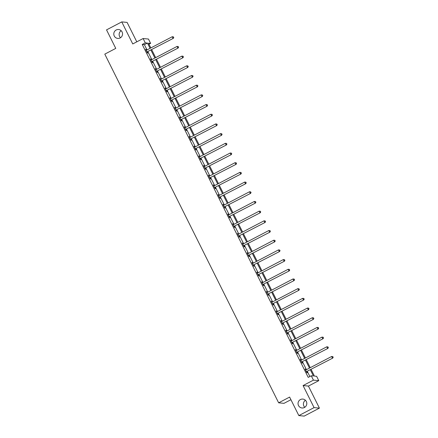 <?xml version="1.0" encoding="UTF-8"?>
<svg xmlns="http://www.w3.org/2000/svg" width="438" height="438" viewBox="0 0 438 438"><rect width="100%" height="100%" fill="white"/><g stroke="black" fill="none" stroke-linecap="round" stroke-linejoin="round"><path stroke-width="0.66" d="M300.446 399.555A4.468 4.375 95.4 0 1 306.726 402.681A4.468 4.375 95.4 0 1 302.006 407.981A4.468 4.375 95.4 0 1 300.446 399.555M116.19 29.987A4.468 4.375 95.4 0 1 122.47 33.113A4.468 4.375 95.4 0 1 117.751 38.413A4.468 4.375 95.4 0 1 116.19 29.987M304.771 407.296A4.468 4.375 95.4 0 1 305.439 400.272M120.51 37.728A4.468 4.375 95.4 0 1 121.178 30.704M311.117 369.42L314.446 376.094L316.614 376.302L318.782 380.649L313.433 380.14L311.265 375.793L313.433 376.001L310.35 369.82M308.423 386.075L303.074 385.566L314.068 407.614L298.842 415.591L304.191 416.1L319.417 408.123L308.423 386.075L318.782 380.649M290.925 399.708L283.999 403.332L278.65 402.823L104.797 54.131L115.763 48.388L106.533 29.877L121.759 21.9L132.752 43.948L143.106 38.528L148.455 39.037L150.623 43.384L148.455 43.176L150.831 47.939M136.793 41.834L127.108 22.409L121.759 21.9M148.986 44.238L150.623 43.384M314.068 407.614L319.417 408.123M147.02 49.932L144.398 44.676L142.23 44.468L308.215 377.386L311.265 375.793M309.858 376.532L307.306 371.413M306.441 369.683L302.472 361.728M301.612 359.998L297.643 352.037M296.778 350.307L292.814 342.346M291.949 340.616L287.98 332.656M287.12 330.925L283.151 322.97M282.286 321.24L278.316 313.28M277.457 311.549L273.487 303.589M272.628 301.859L268.658 293.898M267.793 292.168L263.824 284.207M262.964 282.477L258.995 274.522M258.13 272.792L254.166 264.831M253.301 263.101L249.331 255.14M248.472 253.41L244.503 245.45M243.637 243.72L239.674 235.764M238.809 234.034L234.839 226.074M233.98 224.344L230.01 216.383M229.145 214.653L225.176 206.692M224.316 204.962L220.347 197.007M219.482 195.277L215.518 187.316M214.653 185.586L210.683 177.625M209.824 175.895L205.855 167.935M204.989 166.205L201.026 158.249M200.161 156.519L196.191 148.559M195.332 146.829L191.362 138.868M190.497 137.138L186.528 129.177M185.668 127.447L181.699 119.486M180.834 117.756L176.87 109.801M176.005 108.071L172.035 100.11M171.176 98.38L167.206 90.42M166.341 88.69L162.378 80.729M161.512 78.999L157.543 71.044M156.684 69.313L152.714 61.353M151.849 59.623L147.88 51.662M146.445 50.233L145.63 49.291L147.491 53.014L147.852 53.053L147.349 52.045M151.274 59.918L150.464 58.977L152.32 62.705L152.681 62.738L152.183 61.736M156.109 69.609L155.293 68.667L157.149 72.396L157.51 72.429L157.012 71.421M160.938 79.3L160.122 78.358L161.983 82.087L162.345 82.12L161.841 81.112M165.772 88.991L164.956 88.049L166.812 91.772L167.174 91.81L166.675 90.803M170.601 98.676L169.785 97.734L171.647 101.463L172.008 101.496L171.504 100.494M175.43 108.367L174.62 107.425L176.476 111.153L176.837 111.186L176.333 110.179M180.264 118.057L179.449 117.116L181.305 120.844L181.666 120.877L181.168 119.87M185.093 127.748L184.278 126.806L186.139 130.529L186.5 130.568L185.997 129.56M189.922 137.439L189.112 136.492L190.968 140.22L191.329 140.253L190.831 139.251M194.757 147.124L193.941 146.183L195.797 149.911L196.158 149.944L195.66 148.942M199.586 156.815L198.77 155.873L200.631 159.602L200.993 159.635L200.489 158.627M204.42 166.506L203.604 165.564L205.46 169.287L205.822 169.325L205.323 168.318M209.249 176.196L208.433 175.249L210.295 178.978L210.656 179.011L210.152 178.009M214.078 185.882L213.268 184.94L215.124 188.668L215.485 188.701L214.981 187.699M218.912 195.572L218.097 194.631L219.953 198.359L220.314 198.392L219.816 197.385M223.741 205.263L222.926 204.322L224.787 208.045L225.148 208.083L224.645 207.075M228.57 214.954L227.76 214.012L229.616 217.735L229.977 217.774L229.474 216.766M233.405 224.639L232.589 223.698L234.445 227.426L234.806 227.459L234.308 226.457M238.234 234.33L237.418 233.388L239.279 237.117L239.641 237.15L239.137 236.142M243.063 244.021L242.252 243.079L244.108 246.808L244.47 246.84L243.971 245.833M247.897 253.711L247.081 252.77L248.943 256.493L249.304 256.531L248.8 255.524M252.726 263.402L251.916 262.455L253.772 266.184L254.133 266.216L253.629 265.214M257.56 273.088L256.745 272.146L258.601 275.874L258.962 275.907L258.464 274.9M262.389 282.778L261.574 281.837L263.435 285.565L263.796 285.598L263.293 284.59M267.218 292.469L266.408 291.527L268.264 295.25L268.625 295.289L268.122 294.281M272.053 302.16L271.237 301.213L273.093 304.941L273.454 304.974L272.956 303.972M276.882 311.845L276.066 310.903L277.927 314.632L278.289 314.665L277.785 313.663M281.711 321.536L280.9 320.594L282.756 324.323L283.118 324.355L282.62 323.348M286.545 331.227L285.729 330.285L287.591 334.008L287.952 334.046L287.448 333.039M291.374 340.917L290.564 339.976L292.42 343.699L292.781 343.731L292.277 342.73M296.208 350.603L295.393 349.661L297.249 353.389L297.61 353.422L297.112 352.42M301.037 360.293L300.222 359.352L302.083 363.08L302.444 363.113L301.941 362.106M305.866 369.984L305.056 369.042L306.912 372.765L307.273 372.804L306.77 371.796M303.074 385.566L313.433 380.14M142.23 44.468L145.274 42.875L143.106 38.528M298.842 415.591L289.617 397.08L278.65 402.823M151.69 49.669L155.66 57.624M156.525 59.354L160.489 67.315M161.354 69.045L165.323 77.006M166.183 78.736L170.152 86.697M171.017 88.427L174.986 96.382M175.846 98.112L179.815 106.073M180.68 107.803L184.644 115.763M185.509 117.493L189.479 125.454M190.338 127.184L194.308 135.139M195.173 136.875L199.137 144.83M200.002 146.56L203.971 154.521M204.831 156.251L208.8 164.212M209.665 165.942L213.635 173.902M214.494 175.633L218.463 183.588M219.323 185.318L223.292 193.278M224.157 195.009L228.127 202.969M228.986 204.699L232.956 212.66M233.821 214.39L237.785 222.345M238.65 224.075L242.619 232.036M243.479 233.766L247.448 241.727M248.313 243.457L252.283 251.417M253.142 253.148L257.111 261.103M257.971 262.833L261.94 270.793M262.805 272.524L266.775 280.484M267.634 282.214L271.604 290.175M272.469 291.905L276.433 299.86M277.298 301.596L281.267 309.551M282.127 311.281L286.096 319.242M286.961 320.972L290.931 328.933M291.79 330.663L295.76 338.623M296.619 340.353L300.588 348.309M301.454 350.039L305.423 357.999M306.282 359.729L310.252 367.69M150.064 48.339L147.442 43.077L145.274 42.875M309.485 368.09L305.521 360.129M304.656 358.399L300.687 350.438M299.827 348.708L295.858 340.753M294.993 339.023L291.024 331.062M290.164 329.332L286.195 321.372M285.335 319.641L281.366 311.681M280.501 309.951L276.531 301.996M275.672 300.265L271.702 292.305M270.837 290.575L266.873 282.614M266.008 280.884L262.039 272.923M261.179 271.193L257.21 263.238M256.345 261.508L252.376 253.547M251.516 251.817L247.547 243.856M246.687 242.126L242.718 234.166M241.853 232.436L237.883 224.48M237.024 222.75L233.054 214.79M232.189 213.06L228.225 205.099M227.36 203.369L223.391 195.408M222.531 193.678L218.562 185.717M217.697 183.987L213.733 176.032M212.868 174.302L208.899 166.341M208.039 164.611L204.07 156.651M203.205 154.921L199.235 146.96M198.376 145.23L194.406 137.275M193.541 135.545L189.577 127.584M188.712 125.854L184.743 117.893M183.883 116.163L179.914 108.202M179.049 106.472L175.085 98.517M174.22 96.787L170.251 88.826M169.391 87.096L165.422 79.136M164.557 77.406L160.587 69.445M159.728 67.715L155.758 59.76M154.893 58.03L150.929 50.069M144.398 44.676L147.442 43.077M145.717 49.467L145.991 49.324M150.552 59.157L150.825 59.015M155.381 68.843L155.654 68.7M165.044 88.224L165.318 88.082M169.873 97.915L170.147 97.773M174.707 107.606L174.981 107.458M179.536 117.291L179.81 117.149M184.365 126.982L184.639 126.839M189.2 136.672L189.473 136.53M194.029 146.363L194.302 146.215M203.692 165.739L203.966 165.597M208.521 175.43L208.795 175.288M213.355 185.121L213.629 184.978M218.184 194.806L218.458 194.664M223.013 204.497L223.287 204.354M227.848 214.187L228.121 214.045M232.677 223.878L232.95 223.736M242.34 243.254L242.614 243.112M247.169 252.945L247.443 252.803M252.003 262.636L252.277 262.493M256.832 272.326L257.106 272.179M261.661 282.012L261.935 281.869M266.496 291.703L266.769 291.56M271.325 301.393L271.598 301.251M280.988 320.769L281.262 320.627M285.817 330.46L286.091 330.318M290.651 340.151L290.925 340.008M295.48 349.842L295.754 349.699M300.309 359.527L300.583 359.384M305.144 369.218L305.417 369.075M147.267 51.761L173.328 38.33L147.267 51.761A0.701 0.684 -84.6 0 0 147.059 51.925L146.987 52.012M173.634 37.427L173.328 36.808L173.634 37.427L172.966 38.298L172.194 36.748L146.489 50.211A0.701 0.684 -84.6 0 1 146.243 50.282L146.133 50.293M147.628 51.799A0.701 0.684 -84.6 0 0 147.42 51.963L147.135 52.297M173.328 38.33L173.782 37.444M173.328 36.808L172.194 36.748M152.096 61.451L178.162 48.021L152.096 61.451A0.701 0.684 -84.6 0 0 151.893 61.616L151.822 61.698M178.469 47.118L178.156 46.499L178.469 47.118L177.801 47.988L177.023 46.433L151.324 59.902A0.701 0.684 -84.6 0 1 151.072 59.973L150.962 59.984M152.457 61.484A0.701 0.684 -84.6 0 0 152.254 61.648L151.964 61.988M178.162 48.021L178.611 47.129M178.156 46.499L177.023 46.433M156.924 71.142L182.991 57.712L156.924 71.142A0.701 0.684 -84.6 0 0 156.722 71.306L156.651 71.389M183.298 56.809L182.985 56.184L183.298 56.809L182.63 57.679L181.858 56.124L156.152 69.587A0.701 0.684 -84.6 0 1 155.901 69.664L155.797 69.675M157.286 71.175A0.701 0.684 -84.6 0 0 157.083 71.339L156.793 71.679M182.991 57.712L183.44 56.82M182.985 56.184L181.858 56.124M161.759 80.833L187.82 67.403L161.759 80.833A0.701 0.684 -84.6 0 0 161.551 80.997L161.48 81.079M188.126 66.494L187.82 65.875L188.126 66.494L187.459 67.364L186.687 65.815L160.981 79.278A0.701 0.684 -84.6 0 1 160.735 79.355L160.626 79.36M162.12 80.866A0.701 0.684 -84.6 0 0 161.912 81.03L161.627 81.369M187.82 67.403L188.274 66.51M187.82 65.875L186.687 65.815M166.588 90.518L192.654 77.088L166.588 90.518A0.701 0.684 -84.6 0 0 166.385 90.682L166.314 90.77M192.961 76.185L192.649 75.566L192.961 76.185L192.293 77.055L191.516 75.506L165.816 88.969A0.701 0.684 -84.6 0 1 165.564 89.04L165.454 89.051M166.949 90.556A0.701 0.684 -84.6 0 0 166.747 90.721L166.456 91.06M192.654 77.088L193.103 76.201M192.649 75.566L191.516 75.506M171.417 100.209L197.483 86.779L171.417 100.209A0.701 0.684 -84.6 0 0 171.214 100.373L171.143 100.455M197.79 85.875L197.483 85.257L197.79 85.875L197.122 86.746L196.35 85.191L170.645 98.659A0.701 0.684 -84.6 0 1 170.393 98.731L170.289 98.742M171.778 100.242A0.701 0.684 -84.6 0 0 171.576 100.406L171.285 100.745M197.483 86.779L197.932 85.892M197.483 85.257L196.35 85.191M176.251 109.9L202.312 96.469L176.251 109.9A0.701 0.684 -84.6 0 0 176.043 110.064L175.972 110.146M202.619 95.566L202.312 94.942L202.619 95.566L201.951 96.437L201.179 94.882L175.474 108.345A0.701 0.684 -84.6 0 1 175.227 108.421L175.118 108.432M176.613 109.933A0.701 0.684 -84.6 0 0 176.404 110.097L176.12 110.436M202.312 96.469L202.767 95.577M202.312 94.942L201.179 94.882M181.08 119.59L207.147 106.16L181.08 119.59A0.701 0.684 -84.6 0 0 180.878 119.755L180.806 119.837M207.453 105.257L207.141 104.633L207.453 105.257L206.785 106.127L206.008 104.572L180.308 118.036A0.701 0.684 -84.6 0 1 180.056 118.112L179.952 118.123M181.441 119.623A0.701 0.684 -84.6 0 0 181.239 119.788L180.949 120.127M207.147 106.16L207.596 105.268M207.141 104.633L206.008 104.572M185.915 129.281L211.976 115.851L185.915 129.281A0.701 0.684 -84.6 0 0 185.707 129.44L185.635 129.528M212.282 114.942L211.976 114.323L212.282 114.942L211.614 115.813L210.842 114.263L185.137 127.726A0.701 0.684 -84.6 0 1 184.891 127.797L184.781 127.808M186.276 129.314A0.701 0.684 -84.6 0 0 186.068 129.478L185.778 129.818M211.976 115.851L212.43 114.959M211.976 114.323L210.842 114.263M190.744 138.966L216.81 125.536L190.744 138.966A0.701 0.684 -84.6 0 0 190.535 139.131L190.47 139.213M217.117 124.633L216.805 124.014L217.117 124.633L216.449 125.503L215.671 123.949L189.972 137.417A0.701 0.684 -84.6 0 1 189.72 137.488L189.61 137.499M191.105 139.005A0.701 0.684 -84.6 0 0 190.897 139.169L190.612 139.503M216.81 125.536L217.259 124.649M216.805 124.014L215.671 123.949M195.572 148.657L221.639 135.227L195.572 148.657A0.701 0.684 -84.6 0 0 195.37 148.821L195.299 148.904M221.946 134.324L221.633 133.7L221.946 134.324L221.278 135.194L220.506 133.639L194.8 147.102A0.701 0.684 -84.6 0 1 194.549 147.179L194.445 147.19M195.934 148.69A0.701 0.684 -84.6 0 0 195.731 148.854L195.441 149.194M221.639 135.227L222.088 134.335M221.633 133.7L220.506 133.639M200.407 158.348L226.468 144.918L200.407 158.348A0.701 0.684 -84.6 0 0 200.199 158.512L200.128 158.594M226.774 144.014L226.468 143.39L226.774 144.014L226.107 144.885L225.335 143.33L199.629 156.793A0.701 0.684 -84.6 0 1 199.383 156.87L199.274 156.881M200.768 158.381A0.701 0.684 -84.6 0 0 200.56 158.545L200.275 158.885M226.468 144.918L226.922 144.025M226.468 143.39L225.335 143.33M205.236 168.039L231.302 154.609L205.236 168.039A0.701 0.684 -84.6 0 0 205.033 168.203L204.962 168.285M231.609 153.7L231.297 153.081L231.609 153.7L230.941 154.57L230.164 153.021L204.464 166.484A0.701 0.684 -84.6 0 1 204.212 166.56L204.103 166.566M205.597 168.072A0.701 0.684 -84.6 0 0 205.395 168.236L205.104 168.575M231.302 154.609L231.751 153.716M231.297 153.081L230.164 153.021M210.065 177.724L236.131 164.294L210.065 177.724A0.701 0.684 -84.6 0 0 209.862 177.888L209.791 177.976M236.438 163.39L236.131 162.772L236.438 163.39L235.77 164.261L234.998 162.706L209.293 176.175A0.701 0.684 -84.6 0 1 209.041 176.246L208.937 176.257M210.426 177.762A0.701 0.684 -84.6 0 0 210.224 177.927L209.933 178.261M236.131 164.294L236.58 163.407M236.131 162.772L234.998 162.706M214.899 187.415L240.96 173.985L214.899 187.415A0.701 0.684 -84.6 0 0 214.691 187.579L214.62 187.661M241.267 173.081L240.96 172.457L241.267 173.081L240.599 173.952L239.827 172.397L214.122 185.86A0.701 0.684 -84.6 0 1 213.875 185.936L213.766 185.947M215.261 187.448A0.701 0.684 -84.6 0 0 215.053 187.612L214.768 187.951M240.96 173.985L241.415 173.092M240.96 172.457L239.827 172.397M219.728 197.105L245.795 183.675L219.728 197.105A0.701 0.684 -84.6 0 0 219.526 197.27L219.454 197.352M246.101 182.772L245.789 182.148L246.101 182.772L245.433 183.642L244.656 182.088L218.956 195.551A0.701 0.684 -84.6 0 1 218.704 195.627L218.595 195.638M220.09 197.138A0.701 0.684 -84.6 0 0 219.887 197.303L219.597 197.642M245.795 183.675L246.244 182.783M245.789 182.148L244.656 182.088M224.563 206.796L250.624 193.366L224.563 206.796A0.701 0.684 -84.6 0 0 224.355 206.96L224.283 207.043M250.93 192.457L250.624 191.839L250.93 192.457L250.262 193.328L249.49 191.778L223.785 205.241A0.701 0.684 -84.6 0 1 223.539 205.318L223.429 205.323M224.924 206.829A0.701 0.684 -84.6 0 0 224.716 206.993L224.426 207.333M250.624 193.366L251.078 192.474M250.624 191.839L249.49 191.778M229.392 216.481L255.458 203.051L229.392 216.481A0.701 0.684 -84.6 0 0 229.184 216.646L229.112 216.733M255.765 202.148L255.453 201.529L255.765 202.148L255.097 203.018L254.319 201.469L228.62 214.932A0.701 0.684 -84.6 0 1 228.368 215.003L228.258 215.014M229.753 216.52A0.701 0.684 -84.6 0 0 229.545 216.684L229.26 217.018M255.458 203.051L255.907 202.164M255.453 201.529L254.319 201.469M234.22 226.172L260.287 212.742L234.22 226.172A0.701 0.684 -84.6 0 0 234.018 226.336L233.947 226.419M260.594 211.839L260.281 211.22L260.594 211.839L259.926 212.709L259.154 211.154L233.449 224.623A0.701 0.684 -84.6 0 1 233.197 224.694L233.093 224.705M234.582 226.205A0.701 0.684 -84.6 0 0 234.379 226.369L234.089 226.709M260.287 212.742L260.736 211.85M260.281 211.22L259.154 211.154M239.055 235.863L265.116 222.433L239.055 235.863A0.701 0.684 -84.6 0 0 238.847 236.027L238.776 236.109M265.423 221.529L265.116 220.905L265.423 221.529L264.755 222.4L263.983 220.845L238.277 234.308A0.701 0.684 -84.6 0 1 238.031 234.385L237.922 234.396M239.416 235.896A0.701 0.684 -84.6 0 0 239.208 236.06L238.924 236.4M265.116 222.433L265.57 221.54M265.116 220.905L263.983 220.845M243.884 245.554L269.95 232.124L243.884 245.554A0.701 0.684 -84.6 0 0 243.681 245.718L243.61 245.8M270.257 231.215L269.945 230.596L270.257 231.215L269.589 232.085L268.812 230.536L243.112 243.999A0.701 0.684 -84.6 0 1 242.86 244.076L242.751 244.081M244.245 245.587A0.701 0.684 -84.6 0 0 244.043 245.751L243.752 246.09M269.95 232.124L270.399 231.231M269.945 230.596L268.812 230.536M248.713 255.239L274.779 241.809L248.713 255.239A0.701 0.684 -84.6 0 0 248.51 255.403L248.439 255.491M275.086 240.905L274.774 240.287L275.086 240.905L274.418 241.776L273.646 240.227L247.941 253.69A0.701 0.684 -84.6 0 1 247.689 253.761L247.585 253.772M249.074 255.277A0.701 0.684 -84.6 0 0 248.872 255.442L248.581 255.781M274.779 241.809L275.228 240.922M274.774 240.287L273.646 240.227M253.547 264.93L279.608 251.5L253.547 264.93A0.701 0.684 -84.6 0 0 253.339 265.094L253.268 265.176M279.915 250.596L279.608 249.978L279.915 250.596L279.247 251.467L278.475 249.912L252.77 263.38A0.701 0.684 -84.6 0 1 252.523 263.452L252.414 263.462M253.909 264.963A0.701 0.684 -84.6 0 0 253.701 265.127L253.416 265.466M279.608 251.5L280.063 250.613M279.608 249.978L278.475 249.912M258.376 274.621L284.443 261.19L258.376 274.621A0.701 0.684 -84.6 0 0 258.174 274.785L258.102 274.867M284.749 260.287L284.437 259.663L284.749 260.287L284.081 261.157L283.304 259.603L257.604 273.066A0.701 0.684 -84.6 0 1 257.352 273.142L257.243 273.153M258.738 274.653A0.701 0.684 -84.6 0 0 258.535 274.818L258.245 275.157M284.443 261.19L284.892 260.298M284.437 259.663L283.304 259.603M263.211 284.311L289.272 270.881L263.211 284.311A0.701 0.684 -84.6 0 0 263.003 284.476L262.931 284.558M289.578 269.978L289.272 269.354L289.578 269.978L288.91 270.848L288.138 269.293L262.433 282.756A0.701 0.684 -84.6 0 1 262.181 282.833L262.077 282.844M263.572 284.344A0.701 0.684 -84.6 0 0 263.364 284.508L263.074 284.848M289.272 270.881L289.726 269.989M289.272 269.354L288.138 269.293M268.04 294.002L294.106 280.572L268.04 294.002A0.701 0.684 -84.6 0 0 267.832 294.161L267.76 294.248M294.413 279.663L294.101 279.044L294.413 279.663L293.745 280.534L292.967 278.984L267.262 292.447A0.701 0.684 -84.6 0 1 267.016 292.518L266.906 292.529M268.401 294.035A0.701 0.684 -84.6 0 0 268.193 294.199L267.908 294.539M294.106 280.572L294.555 279.679M294.101 279.044L292.967 278.984M272.869 303.687L298.935 290.257L272.869 303.687A0.701 0.684 -84.6 0 0 272.666 303.852L272.595 303.934M299.242 289.354L298.93 288.735L299.242 289.354L298.574 290.224L297.802 288.669L272.097 302.138A0.701 0.684 -84.6 0 1 271.845 302.209L271.741 302.22M273.23 303.726A0.701 0.684 -84.6 0 0 273.027 303.89L272.737 304.224M298.935 290.257L299.384 289.37M298.93 288.735L297.802 288.669M277.703 313.378L303.764 299.948L277.703 313.378A0.701 0.684 -84.6 0 0 277.495 313.542L277.424 313.624M304.071 299.045L303.764 298.42L304.071 299.045L303.403 299.915L302.631 298.36L276.925 311.823A0.701 0.684 -84.6 0 1 276.679 311.9L276.57 311.911M278.064 313.411A0.701 0.684 -84.6 0 0 277.856 313.575L277.572 313.915M303.764 299.948L304.218 299.055M303.764 298.42L302.631 298.36M282.532 323.069L308.598 309.639L282.532 323.069A0.701 0.684 -84.6 0 0 282.329 323.233L282.258 323.315M308.905 308.735L308.593 308.111L308.905 308.735L308.237 309.606L307.46 308.051L281.76 321.514A0.701 0.684 -84.6 0 1 281.508 321.591L281.399 321.601M282.893 323.102A0.701 0.684 -84.6 0 0 282.691 323.266L282.4 323.605M308.598 309.639L309.047 308.746M308.593 308.111L307.46 308.051M287.361 332.76L313.427 319.329L287.361 332.76A0.701 0.684 -84.6 0 0 287.158 332.924L287.087 333.006M313.734 318.421L313.422 317.802L313.734 318.421L313.066 319.291L312.294 317.742L286.589 331.205A0.701 0.684 -84.6 0 1 286.337 331.281L286.233 331.287M287.722 332.792A0.701 0.684 -84.6 0 0 287.52 332.957L287.229 333.296M313.427 319.329L313.876 318.437M313.422 317.802L312.294 317.742M292.195 342.445L318.256 329.015L292.195 342.445A0.701 0.684 -84.6 0 0 291.987 342.609L291.916 342.697M318.563 328.111L318.256 327.493L318.563 328.111L317.895 328.982L317.123 327.427L291.418 340.895A0.701 0.684 -84.6 0 1 291.171 340.967L291.062 340.978M292.557 342.483A0.701 0.684 -84.6 0 0 292.349 342.647L292.064 342.981M318.256 329.015L318.711 328.128M318.256 327.493L317.123 327.427M297.024 352.136L323.091 338.705L297.024 352.136A0.701 0.684 -84.6 0 0 296.822 352.3L296.75 352.382M323.397 337.802L323.085 337.178L323.397 337.802L322.729 338.673L321.952 337.118L296.252 350.581A0.701 0.684 -84.6 0 1 296 350.657L295.891 350.668M297.386 352.168A0.701 0.684 -84.6 0 0 297.183 352.333L296.893 352.672M323.091 338.705L323.54 337.813M323.085 337.178L321.952 337.118M301.853 361.826L327.92 348.396L301.853 361.826A0.701 0.684 -84.6 0 0 301.651 361.991L301.579 362.073M328.226 347.493L327.92 346.869L328.226 347.493L327.558 348.363L326.786 346.808L301.081 360.271A0.701 0.684 -84.6 0 1 300.829 360.348L300.725 360.359M302.215 361.859A0.701 0.684 -84.6 0 0 302.012 362.023L301.722 362.363M327.92 348.396L328.374 347.504M327.92 346.869L326.786 346.808M306.688 371.517L332.754 358.087L306.688 371.517A0.701 0.684 -84.6 0 0 306.48 371.681L306.408 371.763M333.061 357.178L332.749 356.559L333.061 357.178L332.393 358.049L331.615 356.499L305.91 369.962A0.701 0.684 -84.6 0 1 305.664 370.039L305.554 370.044M307.049 371.55A0.701 0.684 -84.6 0 0 306.841 371.714L306.556 372.054M332.754 358.087L333.203 357.194M332.749 356.559L331.615 356.499M147.059 51.925L147.42 51.963M151.893 61.616L152.254 61.648M156.722 71.306L157.083 71.339M161.551 80.997L161.912 81.03M166.385 90.682L166.747 90.721M171.214 100.373L171.576 100.406M176.043 110.064L176.404 110.097M180.878 119.755L181.239 119.788M185.707 129.44L186.068 129.478M190.535 139.131L190.897 139.169M195.37 148.821L195.731 148.854M200.199 158.512L200.56 158.545M205.033 168.203L205.395 168.236M209.862 177.888L210.224 177.927M214.691 187.579L215.053 187.612M219.526 197.27L219.887 197.303M224.355 206.96L224.716 206.993M229.184 216.646L229.545 216.684M234.018 226.336L234.379 226.369M238.847 236.027L239.208 236.06M243.681 245.718L244.043 245.751M248.51 255.403L248.872 255.442M253.339 265.094L253.701 265.127M258.174 274.785L258.535 274.818M263.003 284.476L263.364 284.508M267.832 294.161L268.193 294.199M272.666 303.852L273.027 303.89M277.495 313.542L277.856 313.575M282.329 323.233L282.691 323.266M287.158 332.924L287.52 332.957M291.987 342.609L292.349 342.647M296.822 352.3L297.183 352.333M301.651 361.991L302.012 362.023M306.48 371.681L306.841 371.714"/></g></svg>
